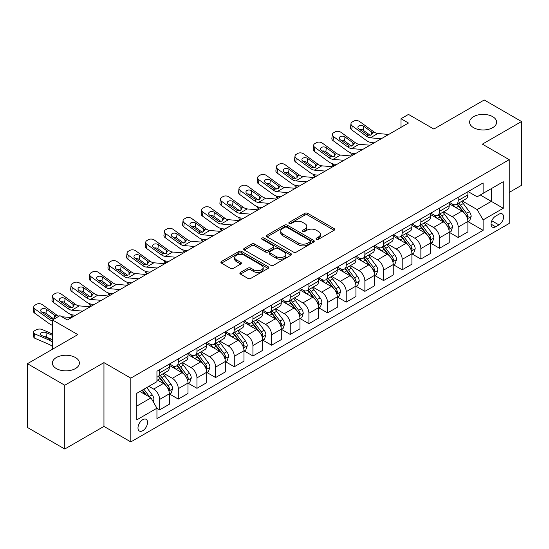 <?xml version="1.0" encoding="UTF-8"?>
<svg xmlns="http://www.w3.org/2000/svg" width="549" height="549" viewBox="0 0 549 549"><rect width="100%" height="100%" fill="white"/><g stroke="black" fill="none" stroke-linecap="round" stroke-linejoin="round"><path stroke-width="0.82" d="M316.492 239.275A1.448 0.837 0 0 0 318.537 239.275L334.108 230.285A2.072 1.194 0 0 0 334.712 229.441A2.072 1.194 0 0 0 334.108 228.597L307.735 213.369A2.072 1.194 0 0 0 304.805 213.369L289.234 222.359A1.448 0.837 0 0 0 288.808 222.949A1.448 0.837 0 0 0 289.234 223.539A1.448 0.837 0 0 0 291.286 223.539L293.303 222.379A6.629 3.829 0 0 1 302.677 222.379L304.873 223.649A6.629 3.829 0 0 1 306.816 226.353A6.629 3.829 0 0 1 304.873 229.063L302.863 230.223A1.448 0.837 0 0 0 302.437 230.813A1.448 0.837 0 0 0 302.863 231.41A1.448 0.837 0 0 0 304.915 231.41L306.925 230.244A6.629 3.829 0 0 1 316.306 230.244L318.502 231.513A6.629 3.829 0 0 1 320.444 234.224A6.629 3.829 0 0 1 318.502 236.928L316.492 238.094A1.448 0.837 0 0 0 316.066 238.685A1.448 0.837 0 0 0 316.492 239.275L316.492 238.094M75.439 357.536A13.512 7.803 0 0 0 60.719 355.848A13.512 7.803 0 0 0 52.375 363.054A13.512 7.803 0 0 0 56.334 368.571A13.512 7.803 0 0 0 71.061 370.259A13.512 7.803 0 0 0 79.399 363.054A13.512 7.803 0 0 0 75.439 357.536M492.666 116.656A13.512 7.803 0 0 0 477.939 114.967A13.512 7.803 0 0 0 469.601 122.173A13.512 7.803 0 0 0 473.561 127.684A13.512 7.803 0 0 0 488.281 129.379A13.512 7.803 0 0 0 496.625 122.173A13.512 7.803 0 0 0 492.666 116.656M142.767 430.704A6.753 3.898 120 0 0 147.18 424.754A6.753 3.898 120 0 0 146.144 419.34A6.753 3.898 120 0 0 142.767 419.676A6.753 3.898 120 0 0 138.355 425.626A6.753 3.898 120 0 0 139.384 431.04A6.753 3.898 120 0 0 142.767 430.704M240.483 272.414A2.072 1.194 0 0 0 239.872 273.265A2.072 1.194 0 0 0 240.483 274.109L247.88 278.377A2.072 1.194 0 0 0 250.811 278.377L268.097 268.399A2.072 1.194 0 0 0 268.708 267.548A2.072 1.194 0 0 0 268.097 266.704L241.725 251.476A2.072 1.194 0 0 0 238.794 251.476L221.508 261.461A2.072 1.194 0 0 0 220.897 262.305A2.072 1.194 0 0 0 221.508 263.149L230.443 268.31A2.072 1.194 0 0 0 233.373 268.31L240.771 264.042A2.072 1.194 0 0 0 241.382 263.197A2.072 1.194 0 0 0 240.771 262.347L236.338 259.787A5.545 3.198 0 0 1 234.718 257.529A5.545 3.198 0 0 1 238.136 254.571A5.545 3.198 0 0 1 244.181 255.264L261.544 265.291A5.545 3.198 0 0 1 263.163 267.548A5.545 3.198 0 0 1 259.746 270.506A5.545 3.198 0 0 1 253.7 269.813L250.811 268.145A2.072 1.194 0 0 0 247.88 268.145L240.483 272.414L240.483 274.109L247.88 269.868L247.88 268.145M509.232 192.411L521.55 185.301L521.55 121.521L484.232 99.98L433.854 129.063L408.477 114.412L401.01 118.721L408.477 123.031L67.383 319.964L59.916 315.654L52.457 319.964L52.457 349.26M64.768 385.247L64.768 449.02L103.953 426.401L103.953 362.621L64.768 385.247L27.45 363.699L77.828 334.616L52.457 319.964M103.953 362.621L130.82 378.137L509.232 159.663L509.232 223.436L130.82 441.911L130.82 378.137M521.55 121.521L482.365 144.147L509.232 159.663M293.447 252.073A2.072 1.194 0 0 0 296.378 252.073L313.664 242.088A2.072 1.194 0 0 0 314.275 241.244A2.072 1.194 0 0 0 313.664 240.393L287.292 225.172A2.072 1.194 0 0 0 284.361 225.172L267.075 235.15A2.072 1.194 0 0 0 266.464 235.995A2.072 1.194 0 0 0 267.075 236.845L293.447 252.073M262.6 239.59A1.448 0.837 0 0 1 264.069 239.796L290.853 255.258L273.594 265.222A2.072 1.194 0 0 1 270.664 265.222L244.291 250.001L251.689 245.76L251.689 244.037L244.291 248.306A2.072 1.194 0 0 0 243.681 249.15A2.072 1.194 0 0 0 244.291 250.001L244.291 248.306M251.689 245.76A2.072 1.194 0 0 1 254.619 245.76L254.619 244.037A2.072 1.194 0 0 0 251.689 244.037M254.619 244.037L265.318 250.207A2.072 1.194 0 0 0 268.248 250.207L273.155 247.373A2.072 1.194 0 0 0 273.759 246.528A2.072 1.194 0 0 0 273.155 245.684L262.017 239.254A1.448 0.837 0 0 1 261.592 238.664A1.448 0.837 0 0 1 262.491 237.889A1.448 0.837 0 0 1 264.069 238.067L290.881 253.549A2.072 1.194 0 0 1 291.492 254.4A2.072 1.194 0 0 1 290.881 255.244L290.881 253.549M64.768 449.02L27.45 427.479L27.45 363.699M498.938 214.213L495.651 216.114A6.547 3.781 120 0 0 491.376 221.878A6.547 3.781 120 0 0 492.378 227.121A6.547 3.781 120 0 0 495.651 226.799L498.938 224.905A6.547 3.781 120 0 0 503.213 219.133A6.547 3.781 120 0 0 502.205 213.89A6.547 3.781 120 0 0 498.938 214.213M468.112 191.594L477.143 196.803L483.113 193.358L483.113 182.927L156.945 371.241L156.945 381.672L136.797 393.304L136.797 419.848L156.945 408.216L156.945 418.64L483.113 230.333L483.113 219.902L477.143 209.56L462.299 200.989M483.113 193.358L503.261 181.726L503.261 208.27L483.113 219.902M103.953 426.401L130.82 441.911M401.01 118.721L401.01 127.341M480.272 194.998L491.321 201.373L491.321 188.616L503.261 181.726M477.143 209.56L491.321 201.373L503.261 208.27M136.797 406.061L150.975 397.874L139.926 391.492M156.945 408.298L159.635 409.849L159.635 399.425A8.441 4.872 -120 0 0 153.665 389.083L148.882 386.324M159.635 409.849L169.339 404.249L169.339 393.818A8.441 4.872 -120 0 0 163.362 383.476L156.945 379.771M169.559 394.038L178.295 399.075L178.295 388.651A8.441 4.872 -120 0 0 172.324 378.309L163.746 373.361M178.295 399.075L187.998 393.475L187.998 383.051A8.441 4.872 -120 0 0 182.021 372.702L169.339 365.38M188.218 383.264L196.954 388.308L196.954 377.877A8.441 4.872 -120 0 0 190.983 367.535L182.405 362.587M196.954 388.308L206.657 382.701L206.657 372.277A8.441 4.872 -120 0 0 200.687 361.935L187.998 354.606M206.877 372.49L215.613 377.534L215.613 367.103A8.441 4.872 -120 0 0 209.643 356.761L201.064 351.813M215.613 377.534L225.316 371.927L225.316 361.503A8.441 4.872 -120 0 0 219.346 351.161L206.657 343.832M225.536 361.716L234.272 366.759L234.272 356.328A8.441 4.872 -120 0 0 228.302 345.987L219.724 341.039M234.272 366.759L243.976 361.16L243.976 350.729A8.441 4.872 -120 0 0 238.005 340.387L225.316 333.065M244.195 350.941L252.931 355.985L252.931 345.561A8.441 4.872 -120 0 0 246.961 335.219L238.383 330.265M252.931 355.985L262.635 350.386L262.635 339.955A8.441 4.872 -120 0 0 256.664 329.613L243.976 322.29M262.854 340.174L271.59 345.211L271.59 334.787A8.441 4.872 -120 0 0 265.62 324.445L257.042 319.491M271.59 345.211L281.294 339.611L281.294 329.18A8.441 4.872 -120 0 0 275.324 318.839L262.635 311.516M281.513 329.4L290.249 334.444L290.249 324.013A8.441 4.872 -120 0 0 284.279 313.671L275.701 308.723M290.249 334.444L299.953 328.837L299.953 318.413A8.441 4.872 -120 0 0 293.983 308.071L281.294 300.742M300.173 318.626L308.909 323.67L308.909 313.239A8.441 4.872 -120 0 0 302.938 302.897L294.367 297.949M308.909 323.67L318.612 318.063L318.612 307.639A8.441 4.872 -120 0 0 312.642 297.297L299.953 289.968M318.832 307.852L327.568 312.896L327.568 302.465A8.441 4.872 -120 0 0 321.597 292.123L313.026 287.175M327.568 312.896L337.271 307.296L337.271 296.865A8.441 4.872 -120 0 0 331.301 286.523L318.612 279.194M337.491 297.078L346.227 302.122L346.227 291.691A8.441 4.872 -120 0 0 340.256 281.349L331.685 276.401M346.227 302.122L355.93 296.522L355.93 286.091A8.441 4.872 -120 0 0 349.96 275.749L337.271 268.427M356.15 286.31L364.886 291.347L364.886 280.923A8.441 4.872 -120 0 0 358.916 270.582L350.344 265.627M364.886 291.347L374.59 285.748L374.59 275.317A8.441 4.872 -120 0 0 368.619 264.975L355.93 257.653M374.816 275.536L383.545 280.573L383.545 270.149A8.441 4.872 -120 0 0 377.575 259.807L369.003 254.86M383.545 280.573L393.249 274.974L393.249 264.549A8.441 4.872 -120 0 0 387.278 254.201L374.59 246.878M393.475 264.762L402.204 269.806L402.204 259.375A8.441 4.872 -120 0 0 396.234 249.033L387.663 244.085M402.204 269.806L411.908 264.199L411.908 253.775A8.441 4.872 -120 0 0 405.937 243.433L393.249 236.104M412.134 253.988L420.863 259.032L420.863 248.601A8.441 4.872 -120 0 0 414.893 238.259L406.322 233.311M420.863 259.032L430.567 253.425L430.567 243.001A8.441 4.872 -120 0 0 424.597 232.659L411.908 225.33M430.793 243.214L439.523 248.258L439.523 237.827A8.441 4.872 -120 0 0 433.552 227.485L424.981 222.537M439.523 248.258L449.226 242.658L449.226 232.227A8.441 4.872 -120 0 0 443.256 221.885L430.567 214.563M449.453 232.44L458.182 237.484L458.182 227.06A8.441 4.872 -120 0 0 452.211 216.718L443.64 211.763M458.182 237.484L467.885 231.884L467.885 221.453A8.441 4.872 -120 0 0 461.915 211.111L449.226 203.789M449.453 202.361L452.211 203.96A8.441 4.872 -120 0 0 456.432 204.379A8.441 4.872 -120 0 0 458.182 200.509L458.182 197.324M430.793 213.136L433.552 214.734A8.441 4.872 -120 0 0 437.773 215.153A8.441 4.872 -120 0 0 439.523 211.283L439.523 208.098M412.134 223.91L414.893 225.502A8.441 4.872 -120 0 0 419.113 225.92A8.441 4.872 -120 0 0 420.863 222.057L420.863 218.866M393.475 234.684L396.234 236.276A8.441 4.872 -120 0 0 400.454 236.694A8.441 4.872 -120 0 0 402.204 232.831L402.204 229.64M374.809 245.458L377.575 247.05A8.441 4.872 -120 0 0 381.795 247.469A8.441 4.872 -120 0 0 383.545 243.605L383.545 240.414M356.15 256.232L358.916 257.824A8.441 4.872 -120 0 0 363.136 258.243A8.441 4.872 -120 0 0 364.886 254.379L364.886 251.188M337.491 266.999L340.256 268.598A8.441 4.872 -120 0 0 344.477 269.017A8.441 4.872 -120 0 0 346.227 265.146L346.227 261.962M318.832 277.773L321.597 279.372A8.441 4.872 -120 0 0 325.818 279.784A8.441 4.872 -120 0 0 327.568 275.921L327.568 272.729M300.173 288.548L302.938 290.14A8.441 4.872 -120 0 0 307.159 290.558A8.441 4.872 -120 0 0 308.909 286.695L308.909 283.504M281.513 299.322L284.279 300.914A8.441 4.872 -120 0 0 288.5 301.332A8.441 4.872 -120 0 0 290.249 297.469L290.249 294.278M262.854 310.096L265.62 311.688A8.441 4.872 -120 0 0 269.84 312.107A8.441 4.872 -120 0 0 271.59 308.243L271.59 305.052M244.195 320.863L246.961 322.462A8.441 4.872 -120 0 0 251.181 322.881A8.441 4.872 -120 0 0 252.931 319.01L252.931 315.826M225.536 331.637L228.302 333.236A8.441 4.872 -120 0 0 232.522 333.655A8.441 4.872 -120 0 0 234.272 329.784L234.272 326.6M206.877 342.411L209.643 344.003A8.441 4.872 -120 0 0 213.863 344.422A8.441 4.872 -120 0 0 215.613 340.558L215.613 337.367M188.218 353.185L190.983 354.778A8.441 4.872 -120 0 0 195.204 355.196A8.441 4.872 -120 0 0 196.954 351.333L196.954 348.141M169.559 363.96L172.324 365.552A8.441 4.872 -120 0 0 176.545 365.97A8.441 4.872 -120 0 0 178.295 362.107L178.295 358.916M468.112 221.672L483.113 230.333M456.432 204.379L466.135 198.772A8.441 4.872 -120 0 0 467.885 194.909L467.885 191.718M437.773 215.153L447.476 209.546A8.441 4.872 -120 0 0 449.226 205.683L449.226 202.492M419.113 225.92L428.817 220.321A8.441 4.872 -120 0 0 430.567 216.457L430.567 213.266M400.454 236.694L410.158 231.095A8.441 4.872 -120 0 0 411.908 227.231L411.908 224.04M381.795 247.469L391.499 241.869A8.441 4.872 -120 0 0 393.249 237.998L393.249 234.814M363.136 258.243L372.84 252.643A8.441 4.872 -120 0 0 374.59 248.772L374.59 245.588M344.477 269.017L354.18 263.41A8.441 4.872 -120 0 0 355.93 259.547L355.93 256.356M325.818 279.784L335.521 274.184A8.441 4.872 -120 0 0 337.271 270.321L337.271 267.13M307.159 290.558L316.862 284.958A8.441 4.872 -120 0 0 318.612 281.095L318.612 277.904M288.5 301.332L298.203 295.733A8.441 4.872 -120 0 0 299.953 291.869L299.953 288.678M269.84 312.107L279.544 306.507A8.441 4.872 -120 0 0 281.294 302.636L281.294 299.452M251.181 322.881L260.885 317.274A8.441 4.872 -120 0 0 262.635 313.41L262.635 310.219M232.522 333.655L242.226 328.048A8.441 4.872 -120 0 0 243.976 324.185L243.976 320.993M213.863 344.422L223.567 338.822A8.441 4.872 -120 0 0 225.316 334.959L225.316 331.768M195.204 355.196L204.907 349.596A8.441 4.872 -120 0 0 206.657 345.733L206.657 342.542M176.545 365.97L186.248 360.37A8.441 4.872 -120 0 0 187.998 356.5L187.998 353.316M156.945 377.088A8.441 4.872 -120 0 0 157.886 376.744L167.589 371.145A8.441 4.872 -120 0 0 169.339 367.274L169.339 364.09M157.886 376.744A8.441 4.872 -120 0 0 159.635 372.881L159.635 369.69M150.975 397.874L156.945 408.216M317.068 239.481L318.502 238.65A6.629 3.829 0 0 0 320.444 235.946L320.444 234.224M306.816 226.353L306.816 228.075A6.629 3.829 0 0 1 304.873 230.786L303.439 231.616M334.08 230.306L307.735 215.091A2.072 1.194 0 0 0 304.805 215.091L289.817 223.745M313.637 242.102L287.292 226.895A2.072 1.194 0 0 0 284.361 226.895L267.102 236.859L267.075 235.15M310.007 241.834A1.448 0.837 0 0 0 310.432 241.244A1.448 0.837 0 0 0 310.007 240.647L286.853 227.286A1.448 0.837 0 0 0 284.801 227.286L282.68 228.514A6.629 3.829 0 0 0 280.738 231.218A6.629 3.829 0 0 0 282.68 233.922L298.505 243.063A6.629 3.829 0 0 0 307.879 243.063L310.007 241.834L310.007 243.557A1.448 0.837 0 0 0 310.432 242.967L310.432 241.244M280.738 231.218L280.738 232.941A6.629 3.829 0 0 0 282.68 235.651L282.68 233.922M310.007 243.557L307.879 244.785A6.629 3.829 0 0 1 298.505 244.785L282.68 235.651M254.619 245.76L265.318 251.936A2.072 1.194 0 0 0 268.248 251.936L273.155 249.102A2.072 1.194 0 0 0 273.759 248.251L273.759 246.528M276.415 256.616A5.545 3.198 0 0 0 282.454 257.309A5.545 3.198 0 0 0 285.878 254.352A5.545 3.198 0 0 0 284.252 252.094L278.137 248.56A2.072 1.194 0 0 0 275.207 248.56L270.3 251.394A2.072 1.194 0 0 0 269.689 252.238A2.072 1.194 0 0 0 270.3 253.089L276.415 256.616L276.415 258.339A5.545 3.198 0 0 0 282.454 259.032A5.545 3.198 0 0 0 285.878 256.081L285.878 254.352M269.689 252.238L269.689 253.961A2.072 1.194 0 0 0 270.3 254.811L270.3 253.089M276.415 258.339L270.3 254.811M263.163 267.548L263.163 269.278A5.545 3.198 0 0 1 259.746 272.229A5.545 3.198 0 0 1 253.7 271.535L250.811 269.868A2.072 1.194 0 0 0 247.88 269.868M234.718 257.529L234.718 259.252A5.545 3.198 0 0 0 236.338 261.516L236.338 259.787M240.743 264.055L236.338 261.516M268.07 268.413L241.725 253.199A2.072 1.194 0 0 0 238.794 253.199L221.535 263.17M467.885 221.796L469.676 220.767L471.172 216.457A5.593 3.232 -120 0 0 469.381 211.694L463.287 203.549A16.147 9.326 -120 0 0 461.524 201.442M455.457 207.385A16.147 9.326 -120 0 0 452.15 203.926M352.54 155.326L352.197 155.175A4.22 2.114 174.1 0 1 350.983 153.885L350.88 152.89M467.377 218.372L468.146 216.697A5.593 3.232 -120 0 0 466.547 213.328L460.446 205.189A16.147 9.326 -120 0 0 458.69 203.075M457.187 203.947A13.402 7.741 60 0 1 459.383 206.445L464.543 213.335M456.892 204.111A16.147 9.326 60 0 1 458.655 206.218L462.711 211.633M381.239 138.753L370.349 137.82A10.555 6.094 60 0 1 366.485 136.214L352.197 125.879L351.724 129.88A4.22 2.724 -173.3 0 1 350.516 127.67L350.983 123.662A4.22 2.724 6.7 0 0 352.197 125.879M374.178 142.836L371.81 142.63A15.832 9.141 60 0 1 366.018 140.221L351.724 129.88M388.706 134.443L377.808 133.51A10.555 6.094 60 0 1 373.951 131.904L359.657 121.569A4.22 2.724 6.7 0 0 353.707 121.151L352.218 122.008A4.22 2.724 6.7 0 0 350.983 123.662M371.632 134.8L371.508 131.884L372.346 132.831L371.522 134.869L368.098 135.287L358.868 128.953A3.376 2.182 -173.3 0 1 357.9 127.183A3.376 2.182 -173.3 0 1 358.888 125.865A3.376 2.182 -173.3 0 1 363.644 126.201L363.177 130.202L370.273 135.335M363.177 130.202A3.376 2.182 6.7 0 0 359.568 129.461M371.508 131.884L363.644 126.201M373.951 131.904L372.346 132.831L372.51 133.441M449.226 232.57L451.017 231.541L452.506 227.231A5.593 3.232 -120 0 0 450.722 222.462L444.628 214.323A16.147 9.326 -120 0 0 442.865 212.209M436.798 218.159A16.147 9.326 -120 0 0 433.49 214.693M333.881 166.1L333.531 165.949A4.22 2.114 174.1 0 1 332.323 164.659L332.22 163.664M448.718 229.146L449.487 227.464A5.593 3.232 -120 0 0 447.888 224.102L441.787 215.963A16.147 9.326 -120 0 0 440.024 213.849M438.521 214.721A13.402 7.741 60 0 1 440.723 217.219L445.884 224.109M438.232 214.885A16.147 9.326 60 0 1 439.996 216.992L444.052 222.407M430.567 243.344L432.358 242.308L433.847 237.998A5.593 3.232 -120 0 0 432.063 233.236L425.969 225.097A16.147 9.326 -120 0 0 424.205 222.983M418.139 228.926A16.147 9.326 -120 0 0 414.831 225.467M315.222 176.874L314.872 176.723A4.22 2.114 174.1 0 1 313.657 175.433L313.561 174.438M430.059 239.92L430.828 238.239A5.593 3.232 -120 0 0 429.229 234.876L423.128 226.73A16.147 9.326 -120 0 0 421.364 224.623M419.861 225.488A13.402 7.741 60 0 1 422.064 227.993L427.225 234.883M419.573 225.66A16.147 9.326 60 0 1 421.337 227.766L425.393 233.181M411.908 254.118L413.699 253.082L415.188 248.772A5.593 3.232 -120 0 0 413.404 244.01L407.303 235.871A16.147 9.326 -120 0 0 405.546 233.757M399.48 239.7A16.147 9.326 -120 0 0 396.172 236.242M296.563 187.641L296.213 187.497A4.22 2.114 174.1 0 1 294.998 186.207L294.902 185.212M411.4 250.694L412.169 249.013A5.593 3.232 -120 0 0 410.57 245.65L404.469 237.504A16.147 9.326 -120 0 0 402.705 235.397M401.202 236.262A13.402 7.741 60 0 1 403.405 238.767L408.566 245.657M400.914 236.427A16.147 9.326 60 0 1 402.678 238.541L406.734 243.955M362.58 149.527L351.689 148.594A10.555 6.094 60 0 1 347.826 146.988L333.531 136.646L333.065 140.654A4.22 2.724 -173.3 0 1 331.857 138.444L332.323 134.436A4.22 2.724 6.7 0 0 333.531 136.646M355.519 153.603L353.151 153.404A15.832 9.141 60 0 1 347.359 150.996L333.065 140.654M370.047 145.217L359.149 144.284A10.555 6.094 60 0 1 355.292 142.678L340.998 132.343A4.22 2.724 6.7 0 0 335.048 131.925L333.559 132.783A4.22 2.724 6.7 0 0 332.323 134.436M352.966 145.574L352.849 142.658L353.686 143.605L352.863 145.643L349.439 146.061L340.208 139.727A3.376 2.182 -173.3 0 1 339.241 137.957A3.376 2.182 -173.3 0 1 340.229 136.639A3.376 2.182 -173.3 0 1 344.985 136.969L344.518 140.976L351.614 146.109M344.518 140.976A3.376 2.182 6.7 0 0 340.908 140.235M352.849 142.658L344.985 136.969M355.292 142.678L353.686 143.605L353.844 144.215M343.921 160.301L333.03 159.368A10.555 6.094 60 0 1 329.167 157.762L314.872 147.42L314.405 151.428A4.22 2.724 -173.3 0 1 313.198 149.211L313.664 145.21A4.22 2.724 6.7 0 0 314.872 147.42M336.86 164.377L334.492 164.178A15.832 9.141 60 0 1 328.7 161.763L314.405 151.428M351.387 155.991L340.49 155.058A10.555 6.094 60 0 1 336.633 153.452L322.338 143.111A4.22 2.724 6.7 0 0 316.389 142.692L314.9 143.557A4.22 2.724 6.7 0 0 313.664 145.21M334.307 156.348L334.19 153.432L335.027 154.379L334.204 156.417L330.779 156.829L321.549 150.501A3.376 2.182 -173.3 0 1 320.582 148.731A3.376 2.182 -173.3 0 1 321.57 147.407A3.376 2.182 -173.3 0 1 326.326 147.743L325.859 151.75L332.955 156.877M325.859 151.75A3.376 2.182 6.7 0 0 322.249 151.009M334.19 153.432L326.326 147.743M336.633 153.452L335.027 154.379L335.185 154.99M325.262 171.075L314.371 170.142A10.555 6.094 60 0 1 310.508 168.536L296.213 158.194L295.746 162.202A4.22 2.724 -173.3 0 1 294.538 159.985L295.005 155.985A4.22 2.724 6.7 0 0 296.213 158.194M318.2 175.152L315.833 174.946A15.832 9.141 60 0 1 310.041 172.537L295.746 162.202M332.728 166.766L321.831 165.832A10.555 6.094 60 0 1 317.974 164.226L303.679 153.885A4.22 2.724 6.7 0 0 297.73 153.466L296.24 154.331A4.22 2.724 6.7 0 0 295.005 155.985M315.648 167.122L315.531 164.206L316.368 165.153L315.545 167.184L312.12 167.603L302.89 161.276A3.376 2.182 -173.3 0 1 301.923 159.505A3.376 2.182 -173.3 0 1 302.911 158.181A3.376 2.182 -173.3 0 1 307.666 158.517L307.2 162.525L314.296 167.651M307.2 162.525A3.376 2.182 6.7 0 0 303.59 161.783M315.531 164.206L307.666 158.517M317.974 164.226L316.368 165.153L316.526 165.764M393.249 264.892L395.04 263.856L396.529 259.547A5.593 3.232 -120 0 0 394.745 254.784L388.644 246.638A16.147 9.326 -120 0 0 386.887 244.531M380.821 250.474A16.147 9.326 -120 0 0 377.513 247.016M277.904 198.415L277.554 198.271A4.22 2.114 174.1 0 1 276.339 196.974L276.243 195.986M392.741 261.461L393.509 259.787A5.593 3.232 -120 0 0 391.911 256.424L385.81 248.278A16.147 9.326 -120 0 0 384.046 246.172M382.543 247.036A13.402 7.741 60 0 1 384.746 249.541L389.907 256.431M382.255 247.201A16.147 9.326 60 0 1 384.019 249.315L388.074 254.729M306.603 181.849L295.712 180.916A10.555 6.094 60 0 1 291.848 179.303L277.554 168.968L277.087 172.976A4.22 2.724 -173.3 0 1 275.879 170.76L276.346 166.752A4.22 2.724 6.7 0 0 277.554 168.968M299.541 185.926L297.174 185.72A15.832 9.141 60 0 1 291.382 183.311L277.087 172.976M314.069 177.54L303.172 176.606A10.555 6.094 60 0 1 299.315 174.994L285.02 164.659A4.22 2.724 6.7 0 0 279.07 164.24L277.581 165.105A4.22 2.724 6.7 0 0 276.346 166.752M296.988 177.897L296.872 174.973L297.709 175.927L296.885 177.958L293.461 178.377L284.231 172.05A3.376 2.182 -173.3 0 1 283.263 170.279A3.376 2.182 -173.3 0 1 284.252 168.955A3.376 2.182 -173.3 0 1 289.007 169.291L288.541 173.299L295.637 178.425M288.541 173.299A3.376 2.182 6.7 0 0 284.931 172.551M296.872 174.973L289.007 169.291M299.315 174.994L297.709 175.927L297.867 176.531M374.59 275.667L376.381 274.63L377.87 270.321A5.593 3.232 -120 0 0 376.086 265.558L369.985 257.412A16.147 9.326 -120 0 0 368.228 255.306M362.162 261.249A16.147 9.326 -120 0 0 358.854 257.79M259.245 209.19L258.895 209.039A4.22 2.114 174.1 0 1 257.68 207.748L257.584 206.753M374.082 272.235L374.85 270.561A5.593 3.232 -120 0 0 373.251 267.191L367.151 259.053A16.147 9.326 -120 0 0 365.387 256.939M363.884 257.81A13.402 7.741 60 0 1 366.087 260.308L371.248 267.198M363.596 257.975A16.147 9.326 60 0 1 365.36 260.089L369.415 265.496M355.93 286.434L357.722 285.405L359.211 281.095A5.593 3.232 -120 0 0 357.426 276.332L351.326 268.187A16.147 9.326 -120 0 0 349.569 266.08M343.502 272.023A16.147 9.326 -120 0 0 340.195 268.564M240.586 219.964L240.236 219.813A4.22 2.114 174.1 0 1 239.021 218.523L238.918 217.528M355.423 283.01L356.191 281.328A5.593 3.232 -120 0 0 354.592 277.966L348.491 269.827A16.147 9.326 -120 0 0 346.728 267.713M345.225 268.585A13.402 7.741 60 0 1 347.428 271.082L352.588 277.972M344.937 268.749A16.147 9.326 60 0 1 346.7 270.856L350.756 276.271M337.271 297.208L339.062 296.179L340.552 291.869A5.593 3.232 -120 0 0 338.767 287.1L332.667 278.961A16.147 9.326 -120 0 0 330.91 276.847M324.843 282.797A16.147 9.326 -120 0 0 321.536 279.331M221.926 230.738L221.576 230.587A4.22 2.114 174.1 0 1 220.362 229.297L220.259 228.302M336.763 293.784L337.532 292.102A5.593 3.232 -120 0 0 335.933 288.74L329.832 280.601A16.147 9.326 -120 0 0 328.069 278.487M326.566 279.352A13.402 7.741 60 0 1 328.769 281.857L333.929 288.747M326.278 279.523A16.147 9.326 60 0 1 328.041 281.63L332.097 287.045M318.612 307.982L320.403 306.946L321.892 302.636A5.593 3.232 -120 0 0 320.108 297.874L314.007 289.735A16.147 9.326 -120 0 0 312.251 287.621M306.184 293.564A16.147 9.326 -120 0 0 302.876 290.105M203.267 241.512L202.917 241.361A4.22 2.114 174.1 0 1 201.703 240.071L201.6 239.076M318.104 304.558L318.873 302.876A5.593 3.232 -120 0 0 317.274 299.514L311.173 291.368A16.147 9.326 -120 0 0 309.41 289.261M307.907 290.126A13.402 7.741 60 0 1 310.11 292.631L315.27 299.521M307.618 290.297A16.147 9.326 60 0 1 309.382 292.404L313.438 297.819M299.953 318.756L301.744 317.72L303.233 313.41A5.593 3.232 -120 0 0 301.449 308.648L295.348 300.509A16.147 9.326 -120 0 0 293.585 298.395M287.525 304.338A16.147 9.326 -120 0 0 284.217 300.879M184.608 252.279L184.258 252.135A4.22 2.114 174.1 0 1 183.043 250.838L182.941 249.85M299.438 315.332L300.214 313.651A5.593 3.232 -120 0 0 298.615 310.288L292.514 302.142A16.147 9.326 -120 0 0 290.75 300.035M289.248 300.9A13.402 7.741 60 0 1 291.45 303.405L296.611 310.295M288.959 301.065A16.147 9.326 60 0 1 290.723 303.178L294.779 308.593M287.944 192.617L277.053 191.683A10.555 6.094 60 0 1 273.189 190.078L258.895 179.743L258.428 183.743A4.22 2.724 -173.3 0 1 257.22 181.534L257.687 177.526A4.22 2.724 6.7 0 0 258.895 179.743M280.882 196.7L278.515 196.494A15.832 9.141 60 0 1 272.723 194.085L258.428 183.743M295.41 188.307L284.512 187.374A10.555 6.094 60 0 1 280.656 185.768L266.361 175.433A4.22 2.724 6.7 0 0 260.411 175.014L258.922 175.872A4.22 2.724 6.7 0 0 257.687 177.526M278.329 188.664L278.213 185.747L279.05 186.701L278.226 188.732L274.802 189.151L265.572 182.824A3.376 2.182 -173.3 0 1 264.604 181.053A3.376 2.182 -173.3 0 1 265.592 179.729A3.376 2.182 -173.3 0 1 270.348 180.065L269.882 184.066L276.977 189.199M269.882 184.066A3.376 2.182 6.7 0 0 266.272 183.325M278.213 185.747L270.348 180.065M280.656 185.768L279.05 186.701L279.208 187.305M269.284 203.391L258.394 202.457A10.555 6.094 60 0 1 254.53 200.852L240.236 190.517L239.769 194.518A4.22 2.724 -173.3 0 1 238.561 192.308L239.028 188.3A4.22 2.724 6.7 0 0 240.236 190.517M262.223 207.474L259.855 207.268A15.832 9.141 60 0 1 254.063 204.859L239.769 194.518M276.751 199.081L265.853 198.148A10.555 6.094 60 0 1 261.997 196.542L247.702 186.207A4.22 2.724 6.7 0 0 241.752 185.788L240.263 186.646A4.22 2.724 6.7 0 0 239.028 188.3M259.67 199.438L259.553 196.521L260.391 197.468L259.567 199.507L256.143 199.925L246.913 193.591A3.376 2.182 -173.3 0 1 245.945 191.821A3.376 2.182 -173.3 0 1 246.933 190.503A3.376 2.182 -173.3 0 1 251.689 190.839L251.222 194.84L258.318 199.973M251.222 194.84A3.376 2.182 6.7 0 0 247.613 194.099M259.553 196.521L251.689 190.839M261.997 196.542L260.391 197.468L260.549 198.079M250.625 214.165L239.735 213.232A10.555 6.094 60 0 1 235.871 211.626L221.576 201.284L221.11 205.292A4.22 2.724 -173.3 0 1 219.902 203.075L220.369 199.074A4.22 2.724 6.7 0 0 221.576 201.284M243.564 218.241L241.196 218.042A15.832 9.141 60 0 1 235.404 215.627L221.11 205.292M258.092 209.855L247.194 208.922A10.555 6.094 60 0 1 243.337 207.316L229.043 196.974A4.22 2.724 6.7 0 0 223.093 196.556L221.604 197.42A4.22 2.724 6.7 0 0 220.369 199.074M241.011 210.212L240.894 207.296L241.732 208.243L240.901 210.281L237.484 210.699L228.254 204.365A3.376 2.182 -173.3 0 1 227.286 202.595A3.376 2.182 -173.3 0 1 228.274 201.277A3.376 2.182 -173.3 0 1 233.03 201.607L232.563 205.614L239.652 210.747M232.563 205.614A3.376 2.182 6.7 0 0 228.954 204.873M240.894 207.296L233.03 201.607M243.337 207.316L241.732 208.243L241.889 208.853M231.966 224.939L221.075 224.006A10.555 6.094 60 0 1 217.212 222.4L202.917 212.058L202.451 216.066A4.22 2.724 -173.3 0 1 201.243 213.849L201.709 209.848A4.22 2.724 6.7 0 0 202.917 212.058M224.905 229.015L222.537 228.816A15.832 9.141 60 0 1 216.745 226.401L202.451 216.066M239.433 220.629L228.535 219.696A10.555 6.094 60 0 1 224.678 218.09L210.384 207.748A4.22 2.724 6.7 0 0 204.434 207.33L202.945 208.195A4.22 2.724 6.7 0 0 201.709 209.848M222.352 220.986L222.235 218.07L223.066 219.017L222.242 221.048L218.818 221.467L209.594 215.139A3.376 2.182 -173.3 0 1 208.627 213.369A3.376 2.182 -173.3 0 1 209.615 212.044A3.376 2.182 -173.3 0 1 214.371 212.381L213.904 216.388L220.993 221.515M213.904 216.388A3.376 2.182 6.7 0 0 210.294 215.647M222.235 218.07L214.371 212.381M224.678 218.09L223.066 219.017L223.23 219.627M213.307 235.713L202.416 234.78A10.555 6.094 60 0 1 198.553 233.167L184.258 222.832L183.791 226.84A4.22 2.724 -173.3 0 1 182.584 224.623L183.05 220.616A4.22 2.724 6.7 0 0 184.258 222.832M206.246 239.789L203.878 239.584A15.832 9.141 60 0 1 198.086 237.175L183.791 226.84M220.773 231.404L209.876 230.47A10.555 6.094 60 0 1 206.019 228.864L191.725 218.523A4.22 2.724 6.7 0 0 185.775 218.104L184.286 218.969A4.22 2.724 6.7 0 0 183.05 220.616M203.693 231.76L203.576 228.844L204.406 229.791L203.583 231.822L200.159 232.241L190.935 225.913A3.376 2.182 -173.3 0 1 189.968 224.143A3.376 2.182 -173.3 0 1 190.956 222.819A3.376 2.182 -173.3 0 1 195.712 223.155L195.245 227.162L202.334 232.289M195.245 227.162A3.376 2.182 6.7 0 0 191.635 226.414M203.576 228.844L195.712 223.155M206.019 228.864L204.406 229.791L204.571 230.402M281.294 329.53L283.085 328.494L284.574 324.185A5.593 3.232 -120 0 0 282.79 319.422L276.689 311.276A16.147 9.326 -120 0 0 274.925 309.169M268.866 315.112A16.147 9.326 -120 0 0 265.558 311.654M165.949 263.053L165.599 262.902A4.22 2.114 174.1 0 1 164.384 261.612L164.281 260.624M280.779 326.099L281.555 324.425A5.593 3.232 -120 0 0 279.956 321.055L273.855 312.916A16.147 9.326 -120 0 0 272.091 310.803M270.588 311.674A13.402 7.741 60 0 1 272.791 314.172L277.952 321.062M270.3 311.839A16.147 9.326 60 0 1 272.064 313.953L276.12 319.36M194.648 246.487L183.757 245.547A10.555 6.094 60 0 1 179.894 243.941L165.599 233.606L165.132 237.607A4.22 2.724 -173.3 0 1 163.925 235.397L164.391 231.39A4.22 2.724 6.7 0 0 165.599 233.606M187.586 250.564L185.219 250.358A15.832 9.141 60 0 1 179.427 247.949L165.132 237.607M202.114 242.178L191.217 241.244A10.555 6.094 60 0 1 187.36 239.632L173.065 229.297A4.22 2.724 6.7 0 0 167.116 228.878L165.626 229.736A4.22 2.724 6.7 0 0 164.391 231.39M185.034 242.534L184.917 239.611L185.747 240.565L184.924 242.596L181.499 243.015L172.276 236.688A3.376 2.182 -173.3 0 1 171.309 234.917A3.376 2.182 -173.3 0 1 172.297 233.593A3.376 2.182 -173.3 0 1 177.053 233.929L176.586 237.93L183.675 243.063M176.586 237.93A3.376 2.182 6.7 0 0 172.976 237.189M184.917 239.611L177.053 233.929M187.36 239.632L185.747 240.565L185.912 241.169M262.635 340.298L264.426 339.268L265.915 334.959A5.593 3.232 -120 0 0 264.131 330.196L258.03 322.05A16.147 9.326 -120 0 0 256.266 319.943M250.2 325.886A16.147 9.326 -120 0 0 246.899 322.428M147.29 273.827L146.94 273.677A4.22 2.114 174.1 0 1 145.725 272.386L145.622 271.391M262.12 336.873L262.896 335.199A5.593 3.232 -120 0 0 261.297 331.829L255.196 323.69A16.147 9.326 -120 0 0 253.432 321.577M251.929 322.448A13.402 7.741 60 0 1 254.132 324.946L259.293 331.836M251.641 322.613A16.147 9.326 60 0 1 253.405 324.727L257.46 330.134M175.989 257.255L165.091 256.321A10.555 6.094 60 0 1 161.234 254.715L146.94 244.38L146.473 248.381A4.22 2.724 -173.3 0 1 145.265 246.172L145.732 242.164A4.22 2.724 6.7 0 0 146.94 244.38M168.927 261.338L166.56 261.132A15.832 9.141 60 0 1 160.768 258.723L146.473 248.381M183.455 252.945L172.558 252.012A10.555 6.094 60 0 1 168.701 250.406L154.406 240.071A4.22 2.724 6.7 0 0 148.456 239.652L146.967 240.51A4.22 2.724 6.7 0 0 145.732 242.164M166.374 253.302L166.258 250.385L167.088 251.332L166.265 253.37L162.84 253.789L153.617 247.455A3.376 2.182 -173.3 0 1 152.649 245.684A3.376 2.182 -173.3 0 1 153.638 244.367A3.376 2.182 -173.3 0 1 158.393 244.703L157.927 248.704L165.016 253.837M157.927 248.704A3.376 2.182 6.7 0 0 154.317 247.963M166.258 250.385L158.393 244.703M168.701 250.406L167.088 251.332L167.253 251.943M243.976 351.072L245.767 350.042L247.256 345.733A5.593 3.232 -120 0 0 245.472 340.963L239.371 332.824A16.147 9.326 -120 0 0 237.607 330.711M231.541 336.661A16.147 9.326 -120 0 0 228.24 333.195M128.631 284.602L128.281 284.451A4.22 2.114 174.1 0 1 127.066 283.16L126.963 282.165M243.461 347.647L244.236 345.966A5.593 3.232 -120 0 0 242.637 342.603L236.537 334.465A16.147 9.326 -120 0 0 234.773 332.351M233.27 333.222A13.402 7.741 60 0 1 235.473 335.72L240.634 342.61M232.982 333.387A16.147 9.326 60 0 1 234.746 335.494L238.801 340.908M157.33 268.029L146.432 267.095A10.555 6.094 60 0 1 142.575 265.49L128.281 255.148L127.814 259.155A4.22 2.724 -173.3 0 1 126.606 256.946L127.073 252.938A4.22 2.724 6.7 0 0 128.281 255.148M150.268 272.105L147.901 271.906A15.832 9.141 60 0 1 142.109 269.497L127.814 259.155M164.796 263.719L153.898 262.786A10.555 6.094 60 0 1 150.042 261.18L135.747 250.845A4.22 2.724 6.7 0 0 129.797 250.426L128.308 251.284A4.22 2.724 6.7 0 0 127.073 252.938M147.715 264.076L147.599 261.159L148.429 262.106L147.606 264.144L144.181 264.563L134.958 258.229A3.376 2.182 -173.3 0 1 133.99 256.458A3.376 2.182 -173.3 0 1 134.979 255.141A3.376 2.182 -173.3 0 1 139.734 255.47L139.268 259.478L146.357 264.611M139.268 259.478A3.376 2.182 6.7 0 0 135.658 258.737M147.599 261.159L139.734 255.47M150.042 261.18L148.429 262.106L148.594 262.717M225.316 361.846L227.108 360.81L228.597 356.5A5.593 3.232 -120 0 0 226.812 351.737L220.712 343.599A16.147 9.326 -120 0 0 218.948 341.485M212.882 347.435A16.147 9.326 -120 0 0 209.581 343.969M109.972 295.376L109.622 295.225A4.22 2.114 174.1 0 1 108.407 293.935L108.304 292.94M224.802 358.422L225.577 356.74A5.593 3.232 -120 0 0 223.978 353.378L217.878 345.232A16.147 9.326 -120 0 0 216.114 343.125M214.611 343.99A13.402 7.741 60 0 1 216.814 346.494L221.974 353.384M214.323 344.161A16.147 9.326 60 0 1 216.086 346.268L220.142 351.683M138.671 278.803L127.773 277.869A10.555 6.094 60 0 1 123.916 276.264L109.622 265.922L109.155 269.93A4.22 2.724 -173.3 0 1 107.947 267.713L108.414 263.712A4.22 2.724 6.7 0 0 109.622 265.922M131.609 282.879L129.235 282.68A15.832 9.141 60 0 1 123.45 280.264L109.155 269.93M146.137 274.493L135.239 273.56A10.555 6.094 60 0 1 131.383 271.954L117.088 261.612A4.22 2.724 6.7 0 0 111.138 261.194L109.649 262.058A4.22 2.724 6.7 0 0 108.414 263.712M129.056 274.85L128.94 271.933L129.77 272.88L128.946 274.919L125.522 275.33L116.299 269.003A3.376 2.182 -173.3 0 1 115.331 267.233A3.376 2.182 -173.3 0 1 116.319 265.908A3.376 2.182 -173.3 0 1 121.075 266.244L120.608 270.252L127.697 275.378M120.608 270.252A3.376 2.182 6.7 0 0 116.999 269.511M128.94 271.933L121.075 266.244M131.383 271.954L129.77 272.88L129.935 273.491M206.657 372.62L208.448 371.584L209.938 367.274A5.593 3.232 -120 0 0 208.153 362.512L202.053 354.373A16.147 9.326 -120 0 0 200.289 352.259M194.222 358.202A16.147 9.326 -120 0 0 190.922 354.743M91.312 306.143L90.962 305.999A4.22 2.114 174.1 0 1 89.748 304.709L89.645 303.714M206.143 369.196L206.918 367.514A5.593 3.232 -120 0 0 205.319 364.152L199.218 356.006A16.147 9.326 -120 0 0 197.455 353.899M195.952 354.764A13.402 7.741 60 0 1 198.155 357.269L203.315 364.159M195.664 354.929A16.147 9.326 60 0 1 197.427 357.042L201.483 362.457M120.011 289.577L109.114 288.644A10.555 6.094 60 0 1 105.257 287.038L90.962 276.696L90.496 280.704A4.22 2.724 -173.3 0 1 89.288 278.487L89.755 274.486A4.22 2.724 6.7 0 0 90.962 276.696M112.95 293.653L110.575 293.454A15.832 9.141 60 0 1 104.79 291.039L90.496 280.704M127.478 285.267L116.58 284.334A10.555 6.094 60 0 1 112.723 282.728L98.429 272.386A4.22 2.724 6.7 0 0 92.479 271.968L90.983 272.832A4.22 2.724 6.7 0 0 89.755 274.486M110.397 285.624L110.274 282.708L111.111 283.655L110.287 285.686L106.863 286.104L97.64 279.777A3.376 2.182 -173.3 0 1 96.672 278.007A3.376 2.182 -173.3 0 1 97.653 276.682A3.376 2.182 -173.3 0 1 102.416 277.019L101.949 281.026L109.038 286.153M101.949 281.026A3.376 2.182 6.7 0 0 98.34 280.285M110.274 282.708L102.416 277.019M112.723 282.728L111.111 283.655L111.275 284.265M187.998 383.394L189.789 382.358L191.278 378.048A5.593 3.232 -120 0 0 189.494 373.286L183.393 365.14A16.147 9.326 -120 0 0 181.63 363.033M175.563 368.976A16.147 9.326 -120 0 0 172.262 365.517M72.653 316.917L72.303 316.773A4.22 2.114 174.1 0 1 71.089 315.476L70.986 314.488M187.483 379.963L188.259 378.288A5.593 3.232 -120 0 0 186.66 374.926L180.559 366.78A16.147 9.326 -120 0 0 178.796 364.673M177.293 365.538A13.402 7.741 60 0 1 179.496 368.043L184.656 374.933M177.004 365.703A16.147 9.326 60 0 1 178.768 367.816L182.824 373.231M101.352 300.351L90.455 299.418A10.555 6.094 60 0 1 86.598 297.805L72.303 287.47L71.837 291.478A4.22 2.724 -173.3 0 1 70.629 289.261L71.096 285.254A4.22 2.724 6.7 0 0 72.303 287.47M94.291 304.427L91.916 304.221A15.832 9.141 60 0 1 86.131 301.813L71.837 291.478M108.819 296.041L97.921 295.108A10.555 6.094 60 0 1 94.064 293.495L79.77 283.16A4.22 2.724 6.7 0 0 73.82 282.742L72.324 283.607A4.22 2.724 6.7 0 0 71.096 285.254M91.738 296.398L91.614 293.475L92.452 294.429L91.628 296.46L88.204 296.879L78.981 290.551A3.376 2.182 -173.3 0 1 78.013 288.781A3.376 2.182 -173.3 0 1 78.994 287.456A3.376 2.182 -173.3 0 1 83.757 287.793L83.29 291.8L90.379 296.927M83.29 291.8A3.376 2.182 6.7 0 0 79.674 291.052M91.614 293.475L83.757 287.793M94.064 293.495L92.452 294.429L92.616 295.033M169.339 394.168L171.13 393.132L172.619 388.822A5.593 3.232 -120 0 0 170.835 384.06L164.734 375.914A16.147 9.326 -120 0 0 162.971 373.807M168.824 390.737L169.6 389.063A5.593 3.232 -120 0 0 168.001 385.693L161.9 377.554A16.147 9.326 -120 0 0 160.136 375.441M158.634 376.312A13.402 7.741 60 0 1 160.836 378.81L165.997 385.7M158.345 376.477A16.147 9.326 60 0 1 160.109 378.59L164.165 383.998M52.457 326.387A4.22 2.114 174.1 0 1 52.43 326.25L52.327 325.255M82.693 311.118L71.795 310.185A10.555 6.094 60 0 1 67.939 308.579L53.644 298.244L53.178 302.245A4.22 2.724 -173.3 0 1 51.97 300.035L52.436 296.028A4.22 2.724 6.7 0 0 53.644 298.244M75.632 315.201L73.257 314.996A15.832 9.141 60 0 1 67.472 312.587L53.178 302.245M90.153 306.816L79.262 305.875A10.555 6.094 60 0 1 75.405 304.27L61.111 293.935A4.22 2.724 6.7 0 0 55.161 293.516L53.665 294.374A4.22 2.724 6.7 0 0 52.436 296.028M73.079 307.166L72.955 304.249L73.792 305.203L72.969 307.234L69.545 307.653L60.321 301.326A3.376 2.182 -173.3 0 1 59.354 299.555A3.376 2.182 -173.3 0 1 60.335 298.231A3.376 2.182 -173.3 0 1 65.098 298.567L64.631 302.568L71.72 307.701M64.631 302.568A3.376 2.182 6.7 0 0 61.014 301.826M72.955 304.249L65.098 298.567M75.405 304.27L73.792 305.203L73.957 305.807M153.212 401.751L153.96 399.597A5.593 3.232 -120 0 0 152.176 394.834L146.734 387.567M52.457 333.977L41.978 329.462A4.22 2.114 -5.9 0 0 36.035 329.908L34.539 330.766A4.22 2.114 -5.9 0 0 33.304 332.481A4.22 2.114 -5.9 0 0 34.518 333.771L34.985 338.314A4.22 2.114 174.1 0 1 33.77 337.024L33.304 332.481M52.457 342.199A15.832 9.141 -120 0 0 48.813 339.941L34.518 333.771M52.457 346.645A10.555 6.094 -120 0 0 49.28 344.484L34.985 338.314M149.85 397.222A5.593 3.232 -120 0 0 149.342 396.467L143.893 389.2M142.493 390.01L146.405 395.232M52.457 339.364L49.705 338.966L41.189 335.295A3.376 1.688 174.1 0 1 40.221 334.259A3.376 1.688 174.1 0 1 41.209 332.893A3.376 1.688 174.1 0 1 45.972 332.536L52.457 335.336M51.743 339.371L46.439 337.079A3.376 1.688 -5.9 0 0 44.551 336.743M142.102 390.236L145.423 394.662M52.457 320.856A10.555 6.094 60 0 1 49.28 319.353L34.985 309.018L34.518 313.019A4.22 2.724 -173.3 0 1 33.311 310.809L33.777 306.802A4.22 2.724 6.7 0 0 34.985 309.018M52.457 325.303A15.832 9.141 60 0 1 48.813 323.361L34.518 313.019M58.901 316.238A10.555 6.094 60 0 1 56.746 315.044L42.451 304.709A4.22 2.724 6.7 0 0 36.502 304.29L35.006 305.148A4.22 2.724 6.7 0 0 33.777 306.802M71.494 317.583L61.831 316.759M54.42 317.94L54.296 315.023L55.133 315.97L54.31 318.008L50.885 318.427L41.662 312.093A3.376 2.182 -173.3 0 1 40.695 310.322A3.376 2.182 -173.3 0 1 41.676 309.005A3.376 2.182 -173.3 0 1 46.439 309.341L45.972 313.342L53.061 318.475M45.972 313.342A3.376 2.182 6.7 0 0 42.355 312.601M54.296 315.023L46.439 309.341M56.746 315.044L55.133 315.97L55.298 316.581M153.665 389.083L163.362 383.476M172.324 378.309L182.021 372.702M190.983 367.535L200.687 361.935M209.643 356.761L219.346 351.161M228.302 345.987L238.005 340.387M246.961 335.219L256.664 329.613M265.62 324.445L275.324 318.839M284.279 313.671L293.983 308.071M302.938 302.897L312.642 297.297M321.597 292.123L331.301 286.523M340.256 281.349L349.96 275.749M358.916 270.582L368.619 264.975M377.575 259.807L387.278 254.201M396.234 249.033L405.937 243.433M414.893 238.259L424.597 232.659M433.552 227.485L443.256 221.885M452.211 216.718L461.915 211.111M458.182 200.509L467.885 194.909M458.182 227.06L467.885 221.453M439.523 237.827L449.226 232.227M439.523 211.283L449.226 205.683M420.863 248.601L430.567 243.001M420.863 222.057L430.567 216.457M402.204 259.375L411.908 253.775M402.204 232.831L411.908 227.231M383.545 270.149L393.249 264.549M383.545 243.605L393.249 237.998M364.886 280.923L374.59 275.317M364.886 254.379L374.59 248.772M346.227 291.691L355.93 286.091M346.227 265.146L355.93 259.547M327.568 302.465L337.271 296.865M327.568 275.921L337.271 270.321M308.909 313.239L318.612 307.639M308.909 286.695L318.612 281.095M290.249 324.013L299.953 318.413M290.249 297.469L299.953 291.869M271.59 334.787L281.294 329.18M271.59 308.243L281.294 302.636M252.931 345.561L262.635 339.955M252.931 319.01L262.635 313.41M234.272 356.328L243.976 350.729M234.272 329.784L243.976 324.185M215.613 367.103L225.316 361.503M215.613 340.558L225.316 334.959M196.954 377.877L206.657 372.277M196.954 351.333L206.657 345.733M178.295 388.651L187.998 383.051M178.295 362.107L187.998 356.5M159.635 399.425L169.339 393.818M159.635 372.881L169.339 367.274M491.774 220.767L498.938 224.905M491.026 224.129L495.651 226.799M318.502 238.65L318.502 236.928M302.863 231.41L302.863 230.223M304.873 230.786L304.873 229.063M289.234 223.539L289.234 222.359M304.805 215.091L304.805 213.369M307.735 215.091L307.735 213.369M334.108 230.285L334.108 228.597M284.361 226.895L284.361 225.172M287.292 226.895L287.292 225.172M313.664 242.088L313.664 240.393M298.505 244.785L298.505 243.063M307.879 244.785L307.879 243.063M265.318 251.936L265.318 250.207M268.248 251.936L268.248 250.207M273.155 249.102L273.155 247.373M264.069 239.796L264.069 238.067M250.811 269.868L250.811 268.145M253.7 271.535L253.7 269.813M240.771 264.042L240.771 262.347M221.508 263.149L221.508 261.461M238.794 253.199L238.794 251.476M241.725 253.199L241.725 251.476M268.097 268.399L268.097 266.704M351.991 153.219L352.197 155.175M467.467 218.68L471.131 216.567M460.446 205.189L463.287 203.549M456.047 207.728L458.655 206.218M466.547 213.328L469.381 211.694M466.101 215.517L468.146 216.697M368.098 135.287L366.485 136.214M377.808 133.51L370.349 137.82M333.332 163.993L333.531 165.949M448.808 229.455L452.472 227.334M441.787 215.963L444.628 214.323M437.388 218.502L439.996 216.992M447.888 224.102L450.722 222.462M447.442 226.284L449.487 227.464M314.673 174.767L314.872 176.723M430.148 240.222L433.813 238.108M423.128 226.73L425.969 225.097M418.729 229.269L421.337 227.766M429.229 234.876L432.063 233.236M428.783 237.058L430.828 238.239M296.014 185.535L296.213 187.497M411.489 250.996L415.154 248.882M404.469 237.504L407.303 235.871M400.07 240.043L402.678 238.541M410.57 245.65L413.404 244.01M410.124 247.832L412.169 249.013M349.439 146.061L347.826 146.988M359.149 144.284L351.689 148.594M330.779 156.829L329.167 157.762M340.49 155.058L333.03 159.368M312.12 167.603L310.508 168.536M321.831 165.832L314.371 170.142M277.355 196.309L277.554 198.271M392.83 261.77L396.495 259.656M385.81 248.278L388.644 246.638M381.411 250.818L384.019 249.315M391.911 256.424L394.745 254.784M391.464 258.606L393.509 259.787M293.461 178.377L291.848 179.303M303.172 176.606L295.712 180.916M258.696 207.083L258.895 209.039M374.171 272.544L377.836 270.431M367.151 259.053L369.985 257.412M362.752 261.592L365.36 260.089M373.251 267.191L376.086 265.558M372.805 269.381L374.85 270.561M240.037 217.857L240.236 219.813M355.512 283.318L359.176 281.198M348.491 269.827L351.326 268.187M344.093 272.366L346.7 270.856M354.592 277.966L357.426 276.332M354.146 280.148L356.191 281.328M221.377 228.631L221.576 230.587M336.853 294.092L340.517 291.972M329.832 280.601L332.667 278.961M325.433 283.14L328.041 281.63M335.933 288.74L338.767 287.1M335.487 290.922L337.532 292.102M202.718 239.405L202.917 241.361M318.194 304.86L321.858 302.746M311.173 291.368L314.007 289.735M306.774 293.907L309.382 292.404M317.274 299.514L320.108 297.874M316.828 301.696L318.873 302.876M184.059 250.172L184.258 252.135M299.534 315.634L303.199 313.52M292.514 302.142L295.348 300.509M288.115 304.681L290.723 303.178M298.615 310.288L301.449 308.648M298.169 312.47L300.214 313.651M274.802 189.151L273.189 190.078M284.512 187.374L277.053 191.683M256.143 199.925L254.53 200.852M265.853 198.148L258.394 202.457M237.484 210.699L235.871 211.626M247.194 208.922L239.735 213.232M218.818 221.467L217.212 222.4M228.535 219.696L221.075 224.006M200.159 232.241L198.553 233.167M209.876 230.47L202.416 234.78M165.4 260.947L165.599 262.902M280.875 326.408L284.54 324.294M273.855 312.916L276.689 311.276M269.456 315.455L272.064 313.953M279.956 321.055L282.79 319.422M279.51 323.244L281.555 324.425M181.499 243.015L179.894 243.941M191.217 241.244L183.757 245.547M146.741 271.721L146.94 273.677M262.216 337.182L265.881 335.068M255.196 323.69L258.03 322.05M250.797 326.23L253.405 324.727M261.297 331.829L264.131 330.196M260.85 334.018L262.896 335.199M162.84 253.789L161.234 254.715M172.558 252.012L165.091 256.321M128.082 282.495L128.281 284.451M243.557 347.956L247.222 345.836M236.537 334.465L239.371 332.824M232.138 337.004L234.746 335.494M242.637 342.603L245.472 340.963M242.191 344.786L244.236 345.966M144.181 264.563L142.575 265.49M153.898 262.786L146.432 267.095M109.423 293.269L109.622 295.225M224.898 358.73L228.562 356.61M217.878 345.232L220.712 343.599M213.479 347.771L216.086 346.268M223.978 353.378L226.812 351.737M223.532 355.56L225.577 356.74M125.522 275.33L123.916 276.264M135.239 273.56L127.773 277.869M90.763 304.036L90.962 305.999M206.239 369.498L209.903 367.384M199.218 356.006L202.053 354.373M194.82 358.545L197.427 357.042M205.319 364.152L208.153 362.512M204.873 366.334L206.918 367.514M106.863 286.104L105.257 287.038M116.58 284.334L109.114 288.644M72.104 314.81L72.303 316.773M187.58 380.272L191.244 378.158M180.559 366.78L183.393 365.14M176.16 369.319L178.768 367.816M186.66 374.926L189.494 373.286M186.214 377.108L188.259 378.288M88.204 296.879L86.598 297.805M97.921 295.108L90.455 299.418M168.92 391.046L172.585 388.932M161.9 377.554L164.734 375.914M157.501 380.093L160.109 378.59M168.001 385.693L170.835 384.06M167.555 387.882L169.6 389.063M69.545 307.653L67.939 308.579M79.262 305.875L71.795 310.185M152.505 400.523L153.926 399.699M149.342 396.467L152.176 394.834M48.813 339.941L50.199 339.138M45.972 332.536L46.439 337.079M50.885 318.427L49.28 319.353"/></g></svg>

